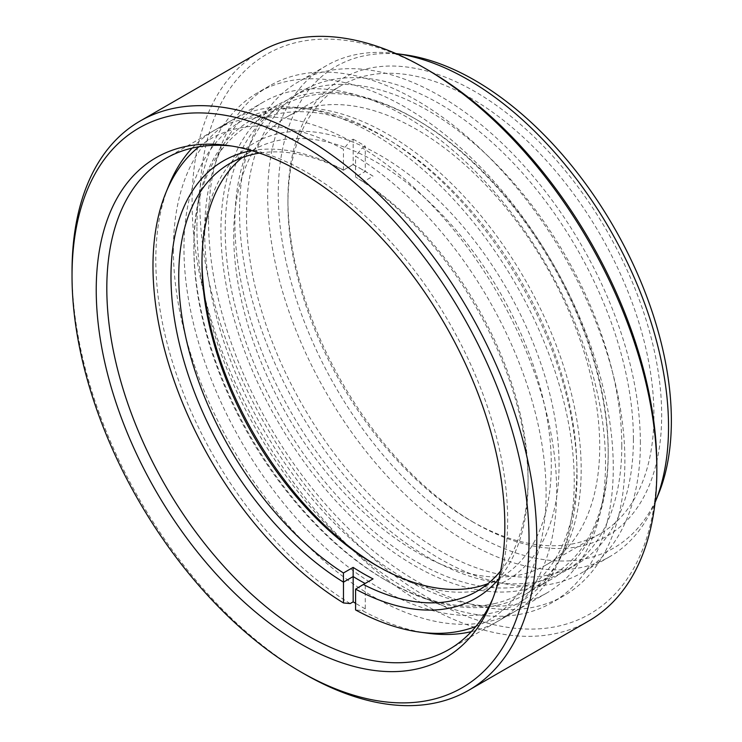 <?xml version="1.0" encoding="UTF-8"?>
<svg xmlns="http://www.w3.org/2000/svg" width="742" height="742" viewBox="0 0 742 742"><rect width="100%" height="100%" fill="white"/><g stroke="black" fill="none" stroke-linecap="round" stroke-linejoin="round"><path stroke-width="0.56" stroke-dasharray="3.71 2.78" d="M492.892 598.414A283.444 163.648 -120 0 0 494.469 594.694A283.444 163.648 -120 0 0 507.667 519.734A283.444 163.648 -120 0 0 307.234 172.589A283.444 163.648 -120 0 0 235.724 146.536A283.444 163.648 -120 0 0 231.717 146.044M658.423 494.265A277.962 160.485 60 0 1 474.815 534.231A277.962 160.485 60 0 1 281.524 236.856A277.962 160.485 60 0 1 404.678 54.76M395.931 53.572A283.444 163.648 -120 0 0 326.387 65.676A283.444 163.648 -120 0 0 267.677 195.434A283.444 163.648 -120 0 0 468.1 542.578A283.444 163.648 -120 0 0 609.822 556.611A283.444 163.648 -120 0 0 655.084 502.436M656.837 466.032A323.15 186.576 60 0 1 428.338 597.959A323.15 186.576 60 0 1 199.83 202.176A323.15 186.576 60 0 1 428.338 70.249M260.154 51.736A328.632 189.739 -120 0 0 192.085 202.176A328.632 189.739 -120 0 0 424.461 604.665A328.632 189.739 -120 0 0 588.777 620.943M474.806 523.054L470.938 520.819A258.791 149.42 60 0 1 287.942 203.855A258.791 149.42 60 0 1 341.543 85.386A258.791 149.42 60 0 1 470.938 98.204A258.791 149.42 60 0 1 653.934 415.158A258.791 149.42 60 0 1 600.334 533.637A258.791 149.42 60 0 1 470.938 520.819L474.815 523.054A264.273 152.583 -120 0 0 661.678 415.158A264.273 152.583 -120 0 0 474.815 91.498A264.273 152.583 -120 0 0 287.942 199.385A264.273 152.583 -120 0 0 474.806 523.054A264.273 152.583 -120 0 0 474.815 523.054M204.671 231.81A283.444 163.648 -120 0 0 328.4 517.053A283.444 163.648 -120 0 0 546.817 592.988A283.444 163.648 -120 0 0 605.528 463.24A283.444 163.648 -120 0 0 481.799 177.987A283.444 163.648 -120 0 0 263.382 102.053A283.444 163.648 -120 0 0 204.671 231.81M196.927 227.34A294.398 169.974 -120 0 0 325.432 523.602A294.398 169.974 -120 0 0 552.298 602.476A294.398 169.974 -120 0 0 613.272 467.71A294.398 169.974 -120 0 0 484.767 171.439A294.398 169.974 -120 0 0 257.901 92.564A294.398 169.974 -120 0 0 196.927 227.34M208.548 220.624A294.398 169.974 -120 0 0 337.053 516.896A294.398 169.974 -120 0 0 563.92 595.77A294.398 169.974 -120 0 0 624.885 460.995A294.398 169.974 -120 0 0 496.379 164.733A294.398 169.974 -120 0 0 269.522 85.859A294.398 169.974 -120 0 0 208.548 220.624M233.721 235.158A258.791 149.42 -120 0 0 346.69 495.6A258.791 149.42 -120 0 0 546.112 564.94A258.791 149.42 -120 0 0 599.712 446.461A258.791 149.42 -120 0 0 486.752 186.019A258.791 149.42 -120 0 0 287.321 116.689A258.791 149.42 -120 0 0 233.721 235.158M640.383 443.113A283.444 163.648 -120 0 0 516.655 157.87A283.444 163.648 -120 0 0 298.238 81.926A283.444 163.648 -120 0 0 239.536 211.683A283.444 163.648 -120 0 0 363.255 496.927A283.444 163.648 -120 0 0 581.672 572.87A283.444 163.648 -120 0 0 640.383 443.113M633.408 439.088A273.585 157.953 -120 0 0 513.983 163.759A273.585 157.953 -120 0 0 303.163 90.468A273.585 157.953 -120 0 0 246.502 215.709A273.585 157.953 -120 0 0 365.927 491.037A273.585 157.953 -120 0 0 576.747 564.328A273.585 157.953 -120 0 0 633.408 439.088M621.787 445.794A273.585 157.953 -120 0 0 502.371 170.475A273.585 157.953 -120 0 0 291.55 97.174A273.585 157.953 -120 0 0 234.88 222.415A273.585 157.953 -120 0 0 354.305 497.743A273.585 157.953 -120 0 0 565.126 571.034A273.585 157.953 -120 0 0 621.787 445.794M304.396 673.977A328.632 189.739 60 0 1 72.03 271.498M378.568 566.74A252.493 145.775 -120 0 0 380.507 567.88A252.493 145.775 -120 0 0 559.06 464.798A252.493 145.775 -120 0 0 380.516 155.551A252.493 145.775 -120 0 0 201.972 258.633A252.493 145.775 -120 0 0 201.982 260.887M201.972 263.104L201.972 258.633M242.059 157.684A247.021 142.622 60 0 1 253.133 150.023A247.021 142.622 60 0 1 443.484 216.21A247.021 142.622 60 0 1 551.306 464.798A247.021 142.622 60 0 1 500.145 577.879A247.021 142.622 60 0 1 487.986 583.639M475.928 626.387A277.962 160.485 -120 0 0 546.084 493.087A277.962 160.485 -120 0 0 355.585 156.247L362.281 147.908A283.444 163.648 60 0 1 556.658 491.454A283.444 163.648 60 0 1 497.947 621.202A283.444 163.648 60 0 1 471.318 631.655M577.063 475.195A277.962 160.485 60 0 1 564.161 548.616A277.962 160.485 60 0 1 344.909 564.365A277.962 160.485 60 0 1 183.96 248.236A277.962 160.485 60 0 1 310.481 109.222A277.962 160.485 60 0 1 577.063 475.195M173.387 249.868A283.444 163.648 -120 0 0 297.115 535.121A283.444 163.648 -120 0 0 515.532 611.056A283.444 163.648 -120 0 0 561.082 556.166A283.444 163.648 -120 0 0 574.234 481.298A283.444 163.648 -120 0 0 302.402 108.109A283.444 163.648 -120 0 0 232.098 120.111A283.444 163.648 -120 0 0 173.387 249.868M500.655 570.867A247.021 142.622 -120 0 0 528.072 478.21A247.021 142.622 -120 0 0 363.367 181.762L373.05 176.169A247.021 142.622 -120 0 0 363.088 170.085A247.021 142.622 -120 0 0 353.118 164.659L343.435 170.252A247.021 142.622 -120 0 0 259.459 153.093M427.642 633.204A283.444 163.648 60 0 1 362.281 610.555L355.585 609.952M355.585 589.139L365.268 583.546L365.268 608.83L362.281 610.555M365.268 608.83A283.444 163.648 60 0 1 355.585 603.311M350.178 603.571A283.444 163.648 60 0 1 155.811 260.025A283.444 163.648 60 0 1 168.963 185.148M192.15 148.103A283.444 163.648 60 0 1 214.512 130.267A283.444 163.648 60 0 1 350.178 140.915L343.481 149.263A277.962 160.485 -120 0 0 199.014 146.749M251.751 150.654A252.493 145.775 60 0 1 343.481 170.066L353.164 164.474L353.164 139.199L350.178 140.915M353.164 139.199A283.444 163.648 60 0 1 365.268 146.183L362.281 147.908M353.118 164.659L353.164 164.474A252.493 145.775 60 0 1 359.211 167.85A252.493 145.775 60 0 1 365.268 171.467L355.585 177.05L355.585 156.247M363.367 181.762L355.585 177.05A252.493 145.775 60 0 1 528.072 482.68A252.493 145.775 60 0 1 498.921 578.76M343.435 170.252L343.481 149.263M373.05 176.169L365.268 171.467L365.268 146.183M373.05 578.899L365.268 583.555A252.493 145.775 60 0 1 365.12 583.472M494.181 603.682A270.811 156.349 -120 0 0 542.949 324.254A270.811 156.349 -120 0 0 276.571 114.138A270.811 156.349 -120 0 0 193.885 248.357A270.811 156.349 -120 0 0 385.376 580.021A270.811 156.349 -120 0 0 494.181 603.682M497.557 605.194A273.854 158.111 -120 0 0 524.455 594.834A273.854 158.111 -120 0 0 536.281 300.38A273.854 158.111 -120 0 0 277.508 110.141A273.854 158.111 -120 0 0 250.601 120.501A273.854 158.111 -120 0 0 193.885 245.862A273.854 158.111 -120 0 0 387.528 581.264A273.854 158.111 -120 0 0 497.557 605.194M524.594 589.584A273.854 158.111 -120 0 0 551.491 579.224A273.854 158.111 -120 0 0 608.208 453.863A273.854 158.111 -120 0 0 414.565 118.451A273.854 158.111 -120 0 0 304.535 94.531A273.854 158.111 -120 0 0 277.638 104.891A273.854 158.111 -120 0 0 265.812 399.344A273.854 158.111 -120 0 0 524.594 589.584M525.522 585.586A270.811 156.349 -120 0 0 608.208 451.368A270.811 156.349 -120 0 0 416.726 119.703A270.811 156.349 -120 0 0 307.911 96.043A270.811 156.349 -120 0 0 259.143 375.471A270.811 156.349 -120 0 0 525.522 585.586M235.724 146.536L227.636 145.432M287.942 203.855L287.942 199.385M546.817 592.988L448.956 649.491M563.92 595.77L552.298 602.476M600.334 533.637L546.112 564.94M326.387 65.676L298.238 81.926M303.163 90.468L291.55 97.174M576.747 564.328L565.126 571.034M609.822 556.611L581.672 572.87M341.543 85.386L287.321 116.689M269.522 85.859L257.901 92.564M263.382 102.053L165.522 158.556M494.469 594.694L491.38 602.254M564.161 548.616L561.082 556.166M253.133 150.023L229.89 163.444M515.532 611.056L497.947 621.202M232.098 120.111L214.512 130.267M500.145 577.879L476.911 591.291M310.481 109.222L302.402 108.109M528.072 478.21L528.072 482.68M363.088 170.085L359.211 167.85M376.639 565.645L380.507 567.88M551.491 579.224L524.455 594.834M416.726 119.703L414.565 118.451M608.208 451.368L608.208 453.863M277.638 104.891L250.601 120.501M385.376 580.021L387.528 581.264M193.885 248.357L193.885 245.862"/><path stroke-width="1.11" d="M231.717 146.044A283.444 163.648 -120 0 0 165.522 158.556A283.444 163.648 -120 0 0 106.811 288.304A283.444 163.648 -120 0 0 307.234 635.449A283.444 163.648 -120 0 0 448.956 649.491A283.444 163.648 -120 0 0 492.892 598.414M300.529 643.796A288.916 166.811 60 0 1 99.623 334.698A288.916 166.811 60 0 1 227.636 145.432A288.916 166.811 60 0 1 300.529 171.996A288.916 166.811 60 0 1 491.38 602.254A288.916 166.811 60 0 1 300.529 643.796M396.59 53.665L404.678 54.76A277.962 160.485 60 0 1 474.815 80.312A277.962 160.485 60 0 1 658.423 494.265L655.334 501.824A283.444 163.648 -120 0 0 668.533 426.863A283.444 163.648 -120 0 0 468.1 79.719A283.444 163.648 -120 0 0 396.59 53.665A283.444 163.648 -120 0 0 395.931 53.572M655.084 502.436A283.444 163.648 -120 0 0 655.334 501.824M304.396 673.986L300.529 671.742A323.15 186.576 -120 0 0 300.529 671.751A323.15 186.576 -120 0 0 529.037 539.824A323.15 186.576 -120 0 0 300.529 144.041A323.15 186.576 -120 0 0 72.03 275.968A323.15 186.576 -120 0 0 300.529 671.742L304.405 673.986A328.632 189.739 60 0 1 304.396 673.986A328.632 189.739 60 0 1 304.396 673.977A328.632 189.739 60 0 0 468.712 690.264A328.632 189.739 60 0 0 536.781 539.824A328.632 189.739 60 0 0 304.405 137.335A328.632 189.739 60 0 0 140.09 121.057A328.632 189.739 60 0 0 72.03 271.498L72.03 275.968M428.338 70.258L424.47 68.014L428.338 70.249A323.15 186.576 60 0 1 428.338 70.258A323.15 186.576 60 0 1 656.837 466.032L656.837 470.502A328.632 189.739 -120 0 0 424.47 68.014A328.632 189.739 -120 0 0 424.461 68.014A328.632 189.739 -120 0 0 260.154 51.736L140.09 121.057M468.712 690.264L588.777 620.943A328.632 189.739 -120 0 0 656.837 470.502M487.986 583.639A247.021 142.622 60 0 1 376.639 565.645A247.021 142.622 60 0 1 201.972 263.104A247.021 142.622 60 0 1 242.059 157.684M259.459 153.093A247.021 142.622 -120 0 0 229.89 163.444A247.021 142.622 -120 0 0 178.739 276.525A247.021 142.622 -120 0 0 343.435 572.982L343.481 582.155A252.493 145.775 60 0 1 170.985 276.525A252.493 145.775 60 0 1 251.751 150.654M471.318 631.655A283.444 163.648 60 0 1 427.642 633.204L419.564 632.101A277.962 160.485 -120 0 0 475.928 626.387M355.585 603.311A283.444 163.648 60 0 1 353.164 601.845L350.178 603.571L343.481 602.958L343.481 582.155L353.164 576.562L353.118 567.389A247.021 142.622 -120 0 0 373.05 578.899L363.367 584.483A247.021 142.622 -120 0 0 476.911 591.291A247.021 142.622 -120 0 0 500.655 570.867M199.014 146.749A277.962 160.485 -120 0 0 165.883 192.707L168.963 185.148A283.444 163.648 60 0 1 192.15 148.103M343.435 572.982L353.118 567.389M498.921 578.76A252.493 145.775 60 0 1 355.585 589.148L355.585 609.952A277.962 160.485 -120 0 0 419.564 632.101M165.883 192.707A277.962 160.485 -120 0 0 343.481 602.958M201.982 260.887A252.493 145.775 -120 0 0 378.568 566.74M355.585 589.148L363.367 584.483M353.164 601.845L353.164 576.562A252.493 145.775 60 0 0 365.12 583.472"/></g></svg>
